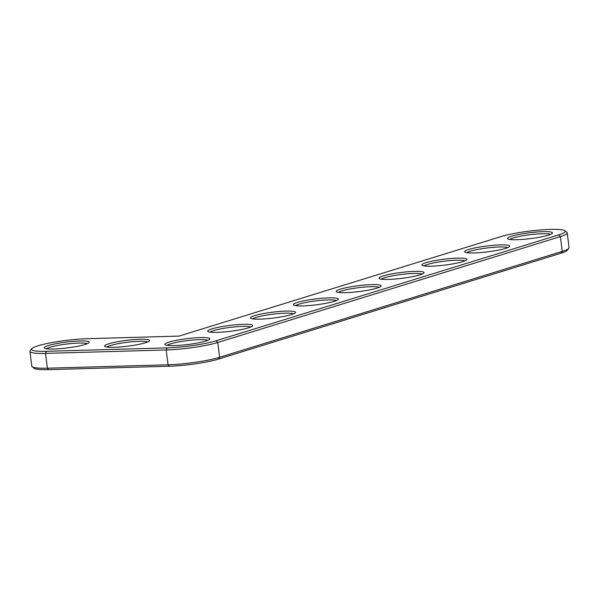<?xml version="1.0" encoding="UTF-8"?>
<svg xmlns="http://www.w3.org/2000/svg" width="599" height="599" viewBox="0 0 599 599"><rect width="100%" height="100%" fill="white"/><g stroke="black" fill="none" stroke-linecap="round" stroke-linejoin="round"><path stroke-width="0.9" d="M179.049 336.099L501.281 236.5A35.483 4.635 172.9 0 1 538.179 230.151A35.483 4.635 172.9 0 1 564.827 230.735A35.483 4.635 172.9 0 1 558.717 234.875L216.104 340.771A35.483 4.635 172.9 0 1 167.001 347.884L46.333 351.306A35.483 4.635 172.9 0 1 31.74 348.745A35.483 4.635 172.9 0 1 87.102 338.705L179.049 336.099M169.045 342.104A22.665 2.958 172.9 0 1 195.446 337.814A22.665 2.958 172.9 0 1 209.725 339.199A22.665 2.958 172.9 0 1 187.749 344.522A22.665 2.958 172.9 0 1 165.137 344.747A22.665 2.958 172.9 0 1 169.045 342.104M211.874 328.866A22.665 2.958 172.9 0 1 238.275 324.583A22.665 2.958 172.9 0 1 252.553 325.961A22.665 2.958 172.9 0 1 230.578 331.284A22.665 2.958 172.9 0 1 207.965 331.509A22.665 2.958 172.9 0 1 211.874 328.866M254.695 315.628A22.665 2.958 172.9 0 1 281.096 311.345A22.665 2.958 172.9 0 1 295.382 312.723A22.665 2.958 172.9 0 1 273.406 318.047A22.665 2.958 172.9 0 1 250.794 318.279A22.665 2.958 172.9 0 1 254.695 315.628M297.523 302.398A22.665 2.958 172.9 0 1 323.924 298.107A22.665 2.958 172.9 0 1 338.203 299.485A22.665 2.958 172.9 0 1 316.227 304.809A22.665 2.958 172.9 0 1 293.622 305.041A22.665 2.958 172.9 0 1 297.523 302.398M108.711 343.819A22.665 2.958 172.9 0 1 135.112 339.528A22.665 2.958 172.9 0 1 149.391 340.906A22.665 2.958 172.9 0 1 127.415 346.229A22.665 2.958 172.9 0 1 104.81 346.462A22.665 2.958 172.9 0 1 108.711 343.819M48.377 345.526A22.665 2.958 172.9 0 1 74.778 341.235A22.665 2.958 172.9 0 1 89.064 342.613A22.665 2.958 172.9 0 1 67.088 347.944A22.665 2.958 172.9 0 1 44.476 348.169A22.665 2.958 172.9 0 1 48.377 345.526M340.352 289.16A22.665 2.958 172.9 0 1 366.753 284.869A22.665 2.958 172.9 0 1 381.031 286.247A22.665 2.958 172.9 0 1 359.056 291.571A22.665 2.958 172.9 0 1 336.443 291.803A22.665 2.958 172.9 0 1 340.352 289.16M383.173 275.922A22.665 2.958 172.9 0 1 409.581 271.632A22.665 2.958 172.9 0 1 423.86 273.009A22.665 2.958 172.9 0 1 401.884 278.333A22.665 2.958 172.9 0 1 379.272 278.565A22.665 2.958 172.9 0 1 383.173 275.922M426.001 262.684A22.665 2.958 172.9 0 1 452.402 258.394A22.665 2.958 172.9 0 1 466.688 259.771A22.665 2.958 172.9 0 1 444.713 265.102A22.665 2.958 172.9 0 1 422.1 265.327A22.665 2.958 172.9 0 1 426.001 262.684M468.83 249.446A22.665 2.958 172.9 0 1 495.231 245.156A22.665 2.958 172.9 0 1 509.509 246.533A22.665 2.958 172.9 0 1 487.534 251.865A22.665 2.958 172.9 0 1 464.921 252.089A22.665 2.958 172.9 0 1 468.83 249.446M511.658 236.208A22.665 2.958 172.9 0 1 538.059 231.918A22.665 2.958 172.9 0 1 552.338 233.296A22.665 2.958 172.9 0 1 530.362 238.627A22.665 2.958 172.9 0 1 507.75 238.851A22.665 2.958 172.9 0 1 511.658 236.208M564.827 230.735L566.804 232.247A37.273 4.867 172.9 0 1 567.208 232.839A37.273 4.867 172.9 0 1 560.379 236.598L217.774 342.493A37.273 4.867 172.9 0 1 166.193 349.966L45.524 353.388A37.273 4.867 172.9 0 1 29.95 351.373A37.273 4.867 172.9 0 1 30.19 350.7L31.74 348.745M167.196 345.368A20.875 2.725 172.9 0 1 170.708 343.826A20.875 2.725 172.9 0 1 191.837 340.142A20.875 2.725 172.9 0 1 207.883 340.307M210.024 332.131A20.875 2.725 172.9 0 1 213.536 330.588A20.875 2.725 172.9 0 1 234.666 326.904A20.875 2.725 172.9 0 1 250.711 327.069M252.853 318.9A20.875 2.725 172.9 0 1 256.365 317.35A20.875 2.725 172.9 0 1 277.494 313.666A20.875 2.725 172.9 0 1 293.54 313.831M295.674 305.662A20.875 2.725 172.9 0 1 299.193 304.112A20.875 2.725 172.9 0 1 320.315 300.428A20.875 2.725 172.9 0 1 336.361 300.593M106.862 347.083A20.875 2.725 172.9 0 1 110.381 345.533A20.875 2.725 172.9 0 1 131.503 341.849A20.875 2.725 172.9 0 1 147.549 342.014M46.535 348.79A20.875 2.725 172.9 0 1 50.046 347.248A20.875 2.725 172.9 0 1 71.176 343.556A20.875 2.725 172.9 0 1 87.222 343.721M338.502 292.424A20.875 2.725 172.9 0 1 342.014 290.874A20.875 2.725 172.9 0 1 363.144 287.191A20.875 2.725 172.9 0 1 379.189 287.355M381.331 279.186A20.875 2.725 172.9 0 1 384.843 277.637A20.875 2.725 172.9 0 1 405.972 273.953A20.875 2.725 172.9 0 1 422.018 274.117M424.159 265.949A20.875 2.725 172.9 0 1 427.671 264.399A20.875 2.725 172.9 0 1 448.801 260.715A20.875 2.725 172.9 0 1 464.846 260.879M466.98 252.711A20.875 2.725 172.9 0 1 470.5 251.168A20.875 2.725 172.9 0 1 491.622 247.484A20.875 2.725 172.9 0 1 507.667 247.642M509.809 239.473A20.875 2.725 172.9 0 1 513.321 237.93A20.875 2.725 172.9 0 1 534.45 234.246A20.875 2.725 172.9 0 1 550.496 234.404M567.208 232.839L569.05 247.657A37.273 4.867 172.9 0 1 568.81 248.33A37.273 4.867 172.9 0 1 562.229 251.408L219.616 357.303A37.273 4.867 172.9 0 1 168.034 364.784L47.373 368.198A37.273 4.867 172.9 0 1 32.196 366.783A37.273 4.867 172.9 0 1 31.792 366.191L29.95 351.373M568.81 248.33L567.26 250.285A35.483 4.635 172.9 0 1 561.001 253.212L218.388 359.108A35.483 4.635 172.9 0 1 169.285 366.221L48.616 369.643A35.483 4.635 172.9 0 1 34.173 368.295L32.196 366.783M561.001 253.212L562.229 251.408L560.379 236.598L558.717 234.875M48.616 369.643L47.373 368.198L45.524 353.388L46.333 351.306M218.388 359.108L219.616 357.303L217.774 342.493L216.104 340.771M169.285 366.221L168.034 364.784L166.193 349.966L167.001 347.884"/></g></svg>
